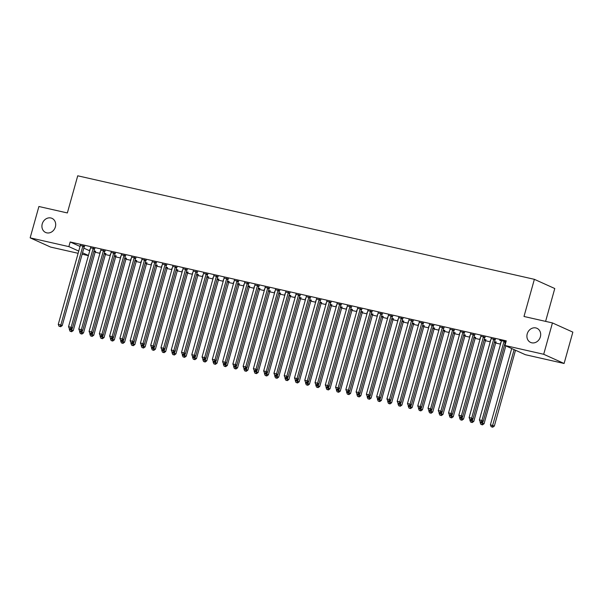 <?xml version="1.0" encoding="UTF-8"?>
<svg xmlns="http://www.w3.org/2000/svg" width="603" height="603" viewBox="0 0 603 603"><rect width="100%" height="100%" fill="white"/><g stroke="black" fill="none" stroke-linecap="round" stroke-linejoin="round"><path stroke-width="0.9" d="M55.378 226.901A7.741 6.708 114.3 0 1 45.617 232.472A7.741 6.708 114.3 0 1 42.233 223.924A7.741 6.708 114.3 0 1 51.986 218.354A7.741 6.708 114.3 0 1 55.378 226.901M540.363 336.858A7.741 6.708 114.3 0 1 530.61 342.429A7.741 6.708 114.3 0 1 527.218 333.874A7.741 6.708 114.3 0 1 536.979 328.311A7.741 6.708 114.3 0 1 540.363 336.858M95.123 252.22L99.955 253.32M105.389 254.549L110.228 255.642M115.663 256.878L120.494 257.971M125.937 259.207L130.768 260.3M136.203 261.536L141.042 262.629M146.476 263.865L151.308 264.958M156.742 266.194L161.581 267.287M167.016 268.523L171.847 269.616M177.29 270.853L182.121 271.945M187.556 273.174L192.395 274.275M197.829 275.503L202.661 276.604M208.103 277.832L212.934 278.933M218.369 280.161L223.208 281.262M228.643 282.49L233.474 283.591M238.909 284.82L243.748 285.92M249.182 287.149L254.021 288.242M259.456 289.478L264.287 290.571M269.722 291.807L274.561 292.9M279.996 294.136L284.827 295.229M290.269 296.465L295.101 297.558M300.535 298.794L305.374 299.887M310.809 301.123L315.64 302.216M321.082 303.452L325.914 304.545M331.349 305.774L336.188 306.874M341.622 308.103L346.454 309.203M351.888 310.432L356.727 311.532M362.162 312.761L366.993 313.861M372.435 315.09L377.267 316.191M382.701 317.419L387.541 318.52M392.975 319.748L397.807 320.841M403.249 322.077L408.08 323.17M413.515 324.406L418.354 325.499M423.788 326.736L428.62 327.828M434.062 329.065L438.894 330.158M444.328 331.394L449.167 332.487M454.602 333.723L459.433 334.816M464.868 336.052L469.707 337.145M475.141 338.373L479.973 339.474M485.415 340.703L490.247 341.803M495.681 343.032L500.52 344.132M88.385 255.634L82.144 254.217M78.119 253.305L50.554 247.057L30.15 237.853L68.87 246.627L78.737 251.082M545.602 321.376L554.775 288.528L534.371 279.325L77.727 175.797L67.355 212.949L38.901 206.505L30.15 237.853M534.371 279.325L523.992 316.477L552.446 322.929L572.85 332.132L564.099 363.481L525.379 354.707L504.975 345.496L543.695 354.278L564.099 363.481M105.759 253.735L104.296 253.094M100.249 252.258L99.879 252.092L100.271 252.182M94.731 248.76L90.533 247.81M126.306 258.393L124.844 257.752M120.788 256.916L120.427 256.75L120.811 256.84M115.271 253.418L111.073 252.469M146.846 263.051L145.383 262.411M141.336 261.574L140.966 261.408L141.358 261.498M135.818 258.076L131.612 257.119M167.385 267.709L165.923 267.069M161.875 266.232L161.506 266.066L161.898 266.157M156.358 262.735L152.16 261.777M187.925 272.368L186.463 271.727M182.415 270.89L182.053 270.724L182.438 270.807M176.898 267.385L172.699 266.436M208.472 277.018L207.01 276.378M202.962 275.548L202.593 275.383L202.977 275.465M197.437 272.043L193.239 271.094M229.012 281.676L227.55 281.036M223.502 280.199L223.133 280.033L223.525 280.124M217.984 276.702L213.779 275.752M249.552 286.335L248.089 285.694M244.042 284.857L243.672 284.691L244.064 284.782M238.524 281.36L234.326 280.41M270.099 290.993L268.637 290.352M264.581 289.515L264.22 289.35L264.604 289.44M259.064 286.018L254.865 285.068M290.638 295.651L289.176 295.01M285.129 294.174L284.759 294.008L285.144 294.098M279.611 290.676L275.405 289.719M311.178 300.309L309.716 299.668M305.668 298.832L305.299 298.666L305.691 298.756M300.151 295.334L295.952 294.377M331.718 304.967L330.256 304.327M326.208 303.49L325.839 303.324L326.231 303.407M320.69 299.985L316.492 299.035M352.265 309.618L350.803 308.977M346.748 308.148L346.386 307.982L346.77 308.065M341.23 304.643L337.032 303.693M372.805 314.276L371.342 313.635M367.295 312.799L366.925 312.633L367.317 312.723M361.777 309.301L357.571 308.352M393.344 318.934L391.882 318.294M387.835 317.457L387.465 317.291L387.857 317.382M382.317 313.959L378.119 313.01M413.884 323.592L412.422 322.952M408.374 322.115L408.005 321.949L408.397 322.04M402.857 318.618L398.658 317.66M434.431 328.251L432.969 327.61M428.914 326.773L428.552 326.607L428.937 326.698M423.396 323.276L419.198 322.319M454.971 332.909L453.509 332.268M449.461 331.431L449.092 331.266L449.484 331.356M443.944 327.934L439.738 326.977M475.511 337.567L474.048 336.926M470.001 336.09L469.631 335.924L470.023 336.007M464.483 332.585L460.285 331.635M496.05 342.218L494.588 341.577M490.541 340.748L490.179 340.582L490.563 340.665M485.023 337.243L480.825 336.293M506.023 341.735L499.691 340.258L501.364 340.951M505.955 341.991L505.563 341.901M504.975 345.496L506.271 340.853L70.167 241.984L80.033 246.439M83.84 248.15L89.734 250.81M495.297 339.572L491.098 338.622M500.814 343.069L500.445 342.903L500.837 342.994M505.382 344.027L504.862 343.906M474.757 334.914L470.551 333.964M485.784 339.888L484.322 339.248M480.274 338.419L479.905 338.253L480.29 338.336M454.21 330.256L450.011 329.306M465.245 335.238L463.782 334.597M459.727 333.761L459.365 333.595L459.75 333.678M433.67 325.605L429.472 324.648M444.697 330.58L443.235 329.939M439.188 329.102L438.818 328.937L439.21 329.027M413.13 320.947L408.924 319.989M424.158 325.921L422.695 325.281M418.648 324.444L418.278 324.278L418.67 324.369M392.583 316.289L388.385 315.339M403.618 321.263L402.156 320.623M398.108 319.786L397.739 319.62L398.123 319.711M372.043 311.63L367.845 310.681M383.078 316.605L381.616 315.964M377.561 315.128L377.199 314.962L377.584 315.052M351.504 306.972L347.305 306.023M362.531 311.947L361.069 311.306M357.021 310.47L356.652 310.304L357.044 310.394M330.964 302.314L326.758 301.364M341.991 307.296L340.529 306.648M336.482 305.819L336.112 305.653L336.504 305.736M310.417 297.656L306.218 296.706M321.452 302.638L319.989 301.997M315.934 301.161L315.573 300.995L315.957 301.078M289.877 293.005L285.679 292.048M300.905 297.98L299.442 297.339M295.395 296.503L295.033 296.337L295.417 296.427M269.337 288.347L265.139 287.39M280.365 293.322L278.903 292.681M274.855 291.844L274.486 291.679L274.878 291.769M248.798 283.689L244.592 282.739M259.825 288.664L258.363 288.023M254.315 287.186L253.946 287.02L254.338 287.111M228.251 279.031L224.052 278.081M239.285 284.005L237.823 283.365M233.768 282.528L233.406 282.362L233.791 282.453M207.711 274.373L203.513 273.423M218.738 279.347L217.276 278.707M213.228 277.87L212.859 277.704L213.251 277.795M187.171 269.714L182.973 268.765M198.199 274.697L196.736 274.048M192.689 273.219L192.319 273.053L192.711 273.136M166.632 265.056L162.426 264.106M177.659 270.038L176.197 269.398M172.149 268.561L171.78 268.395L172.164 268.478M146.084 260.406L141.886 259.448M157.119 265.38L155.657 264.74M151.602 263.903L151.24 263.737L151.624 263.828M125.545 255.747L121.346 254.79M136.572 260.722L135.11 260.081M131.062 259.245L130.693 259.079L131.085 259.169M105.005 251.089L100.799 250.139M116.032 256.064L114.57 255.423M110.522 254.587L110.153 254.421L110.545 254.511M84.458 246.431L80.259 245.481M95.493 251.406L94.03 250.765M89.983 249.928L89.613 249.763L89.998 249.853M82.543 252.793L88.437 255.453M552.446 322.929L543.695 354.278M70.167 241.984L68.87 246.627M504.191 341.283L504.078 341.434A1.214 1.048 -65.7 0 0 503.882 341.856L481.94 420.457L479.37 419.876L501.319 341.268A1.214 1.048 -65.7 0 0 501.364 340.823L501.349 340.635M505.751 341.637L505.457 342.059A1.214 1.048 -65.7 0 0 505.261 342.474L483.32 421.075L481.94 420.457L481.156 421.979L480.131 421.746L481.156 421.979M481.714 422.228L483.32 421.075M479.37 419.876L480.131 421.746M511.706 348.534L490.397 424.851L494.347 426.05L515.512 350.253M492.191 426.954L491.166 426.72L492.741 427.203L492.191 426.954L514.133 349.634M491.166 426.72L490.397 424.851M494.347 426.05L492.741 427.203M493.917 338.954L493.812 339.105A1.214 1.048 -65.7 0 0 493.616 339.527L471.667 418.128L469.096 417.547L491.046 338.939A1.214 1.048 -65.7 0 0 491.091 338.494L491.076 338.306M495.478 339.308L495.184 339.73A1.214 1.048 -65.7 0 0 494.995 340.145L473.046 418.746L471.667 418.128L470.89 419.65L469.865 419.417L470.89 419.65M471.44 419.899L473.046 418.746M469.096 417.547L469.865 419.417M483.644 336.625L483.538 336.783A1.214 1.048 -65.7 0 0 483.342 337.198L461.393 415.799L458.83 415.218L480.772 336.617A1.214 1.048 -65.7 0 0 480.825 336.165L480.81 335.977M485.211 336.979L484.918 337.401A1.214 1.048 -65.7 0 0 484.722 337.816L462.772 416.417L461.393 415.799L460.617 417.321L459.592 417.088L460.617 417.321M461.167 417.57L462.772 416.417M458.83 415.218L459.592 417.088M480.32 421.829L480.131 422.522L484.073 423.728L505.811 345.881M481.918 424.625L480.893 424.391L482.468 424.874L481.918 424.625L483.252 421.128M480.893 424.391L480.131 422.522M484.073 423.728L482.468 424.874M470.054 419.5L469.858 420.193L473.807 421.399L495.749 342.79A1.214 1.048 114.3 0 1 495.945 342.376L496.239 341.954M471.652 422.296L470.619 422.062L472.202 422.545L471.652 422.296L472.978 418.799M470.619 422.062L469.858 420.193M473.807 421.399L472.202 422.545M473.378 334.296L473.265 334.454A1.214 1.048 -65.7 0 0 473.069 334.869L451.127 413.47L448.557 412.889L470.506 334.288A1.214 1.048 -65.7 0 0 470.551 333.836L470.536 333.647M474.938 334.65L474.644 335.072A1.214 1.048 -65.7 0 0 474.448 335.487L452.506 414.088L451.127 413.47L450.351 414.992L449.318 414.758L450.351 414.992M450.901 415.241L452.506 414.088M448.557 412.889L449.318 414.758M463.104 331.967L462.998 332.125A1.214 1.048 -65.7 0 0 462.803 332.539L440.853 411.14L438.291 410.56L460.232 331.959A1.214 1.048 -65.7 0 0 460.277 331.507L460.27 331.326M464.664 332.321L464.378 332.743A1.214 1.048 -65.7 0 0 464.182 333.158L442.233 411.766L440.853 411.14L440.077 412.663L439.052 412.429L440.077 412.663M440.627 412.912L442.233 411.766M438.291 410.56L439.052 412.429M459.78 417.17L459.584 417.864L463.534 419.07L485.483 340.469A1.214 1.048 114.3 0 1 485.679 340.047L485.965 339.625M461.378 419.967L460.353 419.733L461.928 420.216L461.378 419.967L462.705 416.469M460.353 419.733L459.584 417.864M463.534 419.07L461.928 420.216M449.506 414.841L449.318 415.535L453.26 416.741L475.209 338.14A1.214 1.048 114.3 0 1 475.405 337.718L475.699 337.296M451.104 417.638L450.079 417.404L451.655 417.887L451.104 417.638L452.438 414.14M450.079 417.404L449.318 415.535M453.26 416.741L451.655 417.887M452.83 329.637L452.725 329.796A1.214 1.048 -65.7 0 0 452.529 330.21L430.587 408.811L428.017 408.231L449.959 329.63A1.214 1.048 -65.7 0 0 450.011 329.178L449.996 328.997M454.398 329.992L454.104 330.414A1.214 1.048 -65.7 0 0 453.908 330.836L431.959 409.437L430.587 408.811L429.803 410.334L428.778 410.1L429.803 410.334M430.354 410.583L431.959 409.437M428.017 408.231L428.778 410.1M439.24 412.512L439.044 413.206L442.994 414.412L464.936 335.811A1.214 1.048 114.3 0 1 465.132 335.389L465.426 334.966M440.838 415.309L439.806 415.075L441.388 415.557L440.838 415.309L442.165 411.811M439.806 415.075L439.044 413.206M442.994 414.412L441.388 415.557M442.564 327.308L442.451 327.467A1.214 1.048 -65.7 0 0 442.255 327.881L420.314 406.482L417.743 405.902L439.693 327.301A1.214 1.048 -65.7 0 0 439.738 326.849L439.723 326.668M444.125 327.663L443.831 328.085A1.214 1.048 -65.7 0 0 443.635 328.507L421.693 407.108L420.314 406.482L419.537 408.005L418.505 407.771L419.537 408.005M420.087 408.254L421.693 407.108M417.743 405.902L418.505 407.771M428.967 410.183L428.778 410.877L432.72 412.083L454.67 333.482A1.214 1.048 114.3 0 1 454.866 333.06L455.152 332.637M430.565 412.98L429.54 412.746L431.115 413.228L430.565 412.98L431.891 409.482M429.54 412.746L428.778 410.877M432.72 412.083L431.115 413.228M432.291 324.979L432.185 325.138A1.214 1.048 -65.7 0 0 431.989 325.552L410.04 404.153L407.477 403.573L429.419 324.972A1.214 1.048 -65.7 0 0 429.464 324.52L429.457 324.339M433.859 325.334L433.565 325.756A1.214 1.048 -65.7 0 0 433.369 326.178L411.419 404.779L410.04 404.153L409.264 405.676L408.239 405.442L409.264 405.676M409.814 405.925L411.419 404.779M407.477 403.573L408.239 405.442M418.701 407.854L418.505 408.548L422.447 409.754L444.396 331.153A1.214 1.048 114.3 0 1 444.592 330.738L444.886 330.308M420.291 410.651L419.266 410.417L420.849 410.899L420.291 410.651L421.625 407.153M419.266 410.417L418.505 408.548M422.447 409.754L420.849 410.899M422.017 322.65L421.912 322.809A1.214 1.048 -65.7 0 0 421.716 323.223L399.774 401.824L397.204 401.244L419.153 322.643A1.214 1.048 -65.7 0 0 419.198 322.19L419.183 322.01M423.585 323.004L423.291 323.427A1.214 1.048 -65.7 0 0 423.095 323.849L401.153 402.45L399.774 401.824L398.99 403.347L397.965 403.113L398.99 403.347M399.548 403.595L401.153 402.45M397.204 401.244L397.965 403.113M408.427 405.533L408.231 406.218L412.181 407.424L434.122 328.823A1.214 1.048 114.3 0 1 434.318 328.409L434.612 327.979M410.025 408.321L408.992 408.088L410.575 408.57L410.025 408.321L411.352 404.824M408.992 408.088L408.231 406.218M412.181 407.424L410.575 408.57M411.751 320.321L411.638 320.479A1.214 1.048 -65.7 0 0 411.45 320.894L389.5 399.495L386.93 398.915L408.879 320.314A1.214 1.048 -65.7 0 0 408.924 319.861L408.909 319.68M413.311 320.675L413.017 321.105A1.214 1.048 -65.7 0 0 412.821 321.52L390.88 400.121L389.5 399.495L388.724 401.018L387.699 400.784L388.724 401.018M389.274 401.266L390.88 400.121M386.93 398.915L387.699 400.784M398.153 403.203L397.965 403.889L401.907 405.095L423.856 326.494A1.214 1.048 114.3 0 1 424.052 326.08L424.346 325.65M399.751 405.992L398.726 405.766L400.302 406.241L399.751 405.992L401.085 402.495M398.726 405.766L397.965 403.889M401.907 405.095L400.302 406.241M401.477 317.992L401.372 318.15A1.214 1.048 -65.7 0 0 401.176 318.565L379.227 397.166L376.664 396.586L398.606 317.985A1.214 1.048 -65.7 0 0 398.651 317.532L398.643 317.351M403.045 318.346L402.751 318.776A1.214 1.048 -65.7 0 0 402.555 319.191L380.606 397.792L379.227 397.166L378.45 398.689L377.425 398.455L378.45 398.689M379.001 398.937L380.606 397.792M376.664 396.586L377.425 398.455M387.887 400.874L387.691 401.56L391.641 402.766L413.583 324.165A1.214 1.048 114.3 0 1 413.779 323.751L414.073 323.329M389.478 403.663L388.453 403.437L390.035 403.912L389.478 403.663L390.812 400.166M388.453 403.437L387.691 401.56M391.641 402.766L390.035 403.912M391.211 315.663L391.098 315.821A1.214 1.048 -65.7 0 0 390.902 316.236L368.961 394.844L366.39 394.256L388.34 315.655A1.214 1.048 -65.7 0 0 388.385 315.203L388.37 315.022M392.772 316.017L392.478 316.447A1.214 1.048 -65.7 0 0 392.282 316.861L370.34 395.462L368.961 394.844L368.184 396.359L367.152 396.126L368.184 396.359M368.735 396.608L370.34 395.462M366.39 394.256L367.152 396.126M377.614 398.545L377.418 399.231L381.367 400.437L403.317 321.836A1.214 1.048 114.3 0 1 403.505 321.422L403.799 321M379.212 401.342L378.187 401.108L379.762 401.59L379.212 401.342L380.538 397.837M378.187 401.108L377.418 399.231M381.367 400.437L379.762 401.59M380.938 313.334L380.832 313.492A1.214 1.048 -65.7 0 0 380.636 313.914L358.687 392.515L356.117 391.927L378.066 313.326A1.214 1.048 -65.7 0 0 378.111 312.882L378.096 312.693M382.498 313.688L382.212 314.118A1.214 1.048 -65.7 0 0 382.016 314.532L360.066 393.133L358.687 392.515L357.911 394.03L356.886 393.804L357.911 394.03M358.461 394.279L360.066 393.133M356.117 391.927L356.886 393.804M367.34 396.216L367.152 396.91L371.094 398.108L393.043 319.507A1.214 1.048 114.3 0 1 393.239 319.093L393.533 318.67M368.938 399.013L367.913 398.779L369.488 399.261L368.938 399.013L370.272 395.515M367.913 398.779L367.152 396.91M371.094 398.108L369.488 399.261M370.664 311.012L370.559 311.163A1.214 1.048 -65.7 0 0 370.363 311.585L348.413 390.186L345.851 389.598L367.792 310.997A1.214 1.048 -65.7 0 0 367.845 310.553L367.83 310.364M372.232 311.367L371.938 311.789A1.214 1.048 -65.7 0 0 371.742 312.203L349.793 390.804L348.413 390.186L347.637 391.709L346.612 391.475L347.637 391.709M348.187 391.958L349.793 390.804M345.851 389.598L346.612 391.475M357.074 393.887L356.878 394.581L360.828 395.779L382.769 317.178A1.214 1.048 114.3 0 1 382.965 316.763L383.259 316.341M358.672 396.684L357.639 396.45L359.222 396.932L358.672 396.684L359.999 393.186M357.639 396.45L356.878 394.581M360.828 395.779L359.222 396.932M360.398 308.683L360.285 308.834A1.214 1.048 -65.7 0 0 360.089 309.256L338.147 387.857L335.577 387.277L357.526 308.668A1.214 1.048 -65.7 0 0 357.571 308.223L357.556 308.035M361.958 309.038L361.664 309.46A1.214 1.048 -65.7 0 0 361.468 309.874L339.527 388.475L338.147 387.857L337.371 389.38L336.338 389.146L337.371 389.38M337.921 389.628L339.527 388.475M335.577 387.277L336.338 389.146M346.8 391.558L346.604 392.252L350.554 393.45L372.503 314.849A1.214 1.048 114.3 0 1 372.699 314.434L372.986 314.012M348.398 394.354L347.373 394.121L348.949 394.603L348.398 394.354L349.725 390.857M347.373 394.121L346.604 392.252M350.554 393.45L348.949 394.603M350.124 306.354L350.019 306.505A1.214 1.048 -65.7 0 0 349.823 306.927L327.874 385.528L325.311 384.948L347.253 306.339A1.214 1.048 -65.7 0 0 347.298 305.894L347.29 305.706M351.685 306.708L351.398 307.131A1.214 1.048 -65.7 0 0 351.202 307.545L329.253 386.146L327.874 385.528L327.097 387.051L326.072 386.817L327.097 387.051M327.648 387.299L329.253 386.146M325.311 384.948L326.072 386.817M336.527 389.229L336.338 389.922L340.28 391.128L362.23 312.52A1.214 1.048 114.3 0 1 362.426 312.105L362.72 311.683M338.125 392.025L337.1 391.792L338.675 392.274L338.125 392.025L339.459 388.528M337.1 391.792L336.338 389.922M340.28 391.128L338.675 392.274M339.851 304.025L339.745 304.183A1.214 1.048 -65.7 0 0 339.549 304.598L317.608 383.199L315.037 382.619L336.979 304.018A1.214 1.048 -65.7 0 0 337.032 303.565L337.017 303.377M341.419 304.379L341.125 304.801A1.214 1.048 -65.7 0 0 340.929 305.216L318.979 383.817L317.608 383.199L316.824 384.722L315.799 384.488L316.824 384.722M317.374 384.97L318.979 383.817M315.037 382.619L315.799 384.488M326.261 386.9L326.065 387.593L330.014 388.799L351.956 310.191A1.214 1.048 114.3 0 1 352.152 309.776L352.446 309.354M327.859 389.696L326.826 389.463L328.409 389.945L327.859 389.696L329.185 386.199M326.826 389.463L326.065 387.593M330.014 388.799L328.409 389.945M329.585 301.696L329.472 301.854A1.214 1.048 -65.7 0 0 329.283 302.269L307.334 380.87L304.764 380.289L326.713 301.688A1.214 1.048 -65.7 0 0 326.758 301.236L326.743 301.048M331.145 302.05L330.851 302.472A1.214 1.048 -65.7 0 0 330.655 302.887L308.713 381.495L307.334 380.87L306.558 382.392L305.525 382.159L306.558 382.392M307.108 382.641L308.713 381.495M304.764 380.289L305.525 382.159M315.987 384.571L315.799 385.264L319.741 386.47L341.69 307.869A1.214 1.048 114.3 0 1 341.886 307.447L342.18 307.025M317.585 387.367L316.56 387.134L318.135 387.616L317.585 387.367L318.912 383.87M316.56 387.134L315.799 385.264M319.741 386.47L318.135 387.616M319.311 299.367L319.206 299.525A1.214 1.048 -65.7 0 0 319.01 299.94L297.06 378.541L294.498 377.96L316.439 299.359A1.214 1.048 -65.7 0 0 316.485 298.907L316.477 298.726M320.879 299.721L320.585 300.143A1.214 1.048 -65.7 0 0 320.389 300.558L298.44 379.166L297.06 378.541L296.284 380.063L295.259 379.83L296.284 380.063M296.834 380.312L298.44 379.166M294.498 377.96L295.259 379.83M305.721 382.242L305.525 382.935L309.475 384.141L331.416 305.54A1.214 1.048 114.3 0 1 331.612 305.118L331.906 304.696M307.311 385.038L306.286 384.804L307.869 385.287L307.311 385.038L308.646 381.541M306.286 384.804L305.525 382.935M309.475 384.141L307.869 385.287M309.045 297.038L308.932 297.196A1.214 1.048 -65.7 0 0 308.736 297.611L286.794 376.212L284.224 375.631L306.173 297.03A1.214 1.048 -65.7 0 0 306.218 296.578L306.203 296.397M310.605 297.392L310.311 297.814A1.214 1.048 -65.7 0 0 310.115 298.236L288.174 376.837L286.794 376.212L286.01 377.734L284.985 377.501L286.01 377.734M286.568 377.983L288.174 376.837M284.224 375.631L284.985 377.501M295.447 379.913L295.251 380.606L299.201 381.812L321.143 303.211A1.214 1.048 114.3 0 1 321.339 302.789L321.633 302.367M297.045 382.709L296.013 382.475L297.596 382.958L297.045 382.709L298.372 379.212M296.013 382.475L295.251 380.606M299.201 381.812L297.596 382.958M298.771 294.709L298.666 294.867A1.214 1.048 -65.7 0 0 298.47 295.282L276.521 373.883L273.95 373.302L295.9 294.701A1.214 1.048 -65.7 0 0 295.945 294.249L295.93 294.068M300.332 295.063L300.038 295.485A1.214 1.048 -65.7 0 0 299.849 295.907L277.9 374.508L276.521 373.883L275.744 375.405L274.719 375.172L275.744 375.405M276.295 375.654L277.9 374.508M273.95 373.302L274.719 375.172M285.174 377.584L284.985 378.277L288.927 379.483L310.877 300.882A1.214 1.048 114.3 0 1 311.073 300.46L311.367 300.038M286.772 380.38L285.747 380.146L287.322 380.629L286.772 380.38L288.106 376.883M285.747 380.146L284.985 378.277M288.927 379.483L287.322 380.629M288.498 292.38L288.392 292.538A1.214 1.048 -65.7 0 0 288.196 292.952L266.247 371.554L263.684 370.973L285.626 292.372A1.214 1.048 -65.7 0 0 285.679 291.92L285.664 291.739M290.066 292.734L289.772 293.156A1.214 1.048 -65.7 0 0 289.576 293.578L267.626 372.179L266.247 371.554L265.471 373.076L264.446 372.842L265.471 373.076M266.021 373.325L267.626 372.179M263.684 370.973L264.446 372.842M274.908 375.254L274.712 375.948L278.661 377.154L300.603 298.553A1.214 1.048 114.3 0 1 300.799 298.138L301.093 297.709M276.498 378.051L275.473 377.817L277.056 378.3L276.498 378.051L277.832 374.553M275.473 377.817L274.712 375.948M278.661 377.154L277.056 378.3M278.232 290.051L278.119 290.209A1.214 1.048 -65.7 0 0 277.923 290.623L255.981 369.224L253.411 368.644L275.36 290.043A1.214 1.048 -65.7 0 0 275.405 289.591L275.39 289.41M279.792 290.405L279.498 290.827A1.214 1.048 -65.7 0 0 279.302 291.249L257.36 369.85L255.981 369.224L255.205 370.747L254.172 370.513L255.205 370.747M255.755 370.996L257.36 369.85M253.411 368.644L254.172 370.513M264.634 372.933L264.438 373.619L268.388 374.825L290.337 296.224A1.214 1.048 114.3 0 1 290.525 295.809L290.819 295.38M266.232 375.722L265.207 375.488L266.782 375.971L266.232 375.722L267.559 372.224M265.207 375.488L264.438 373.619M268.388 374.825L266.782 375.971M267.958 287.721L267.853 287.88A1.214 1.048 -65.7 0 0 267.657 288.294L245.707 366.895L243.137 366.315L265.086 287.714A1.214 1.048 -65.7 0 0 265.132 287.262L265.124 287.081M269.518 288.076L269.232 288.505A1.214 1.048 -65.7 0 0 269.036 288.92L247.087 367.521L245.707 366.895L244.931 368.418L243.906 368.184L244.931 368.418M245.481 368.667L247.087 367.521M243.137 366.315L243.906 368.184M254.36 370.604L254.172 371.29L258.114 372.496L280.063 293.895A1.214 1.048 114.3 0 1 280.259 293.48L280.553 293.05M255.958 373.393L254.933 373.167L256.509 373.641L255.958 373.393L257.293 369.895M254.933 373.167L254.172 371.29M258.114 372.496L256.509 373.641M257.685 285.392L257.579 285.551A1.214 1.048 -65.7 0 0 257.383 285.965L235.434 364.566L232.871 363.986L254.813 285.385A1.214 1.048 -65.7 0 0 254.865 284.933L254.85 284.752M259.252 285.747L258.958 286.176A1.214 1.048 -65.7 0 0 258.762 286.591L236.813 365.192L235.434 364.566L234.657 366.089L233.632 365.855L234.657 366.089M235.208 366.338L236.813 365.192M232.871 363.986L233.632 365.855M244.094 368.275L243.898 368.961L247.848 370.167L269.79 291.566A1.214 1.048 114.3 0 1 269.986 291.151L270.28 290.729M245.692 371.064L244.66 370.837L246.243 371.312L245.692 371.064L247.019 367.566M244.66 370.837L243.898 368.961M247.848 370.167L246.243 371.312M247.418 283.063L247.305 283.222A1.214 1.048 -65.7 0 0 247.109 283.636L225.168 362.245L222.597 361.657L244.547 283.056A1.214 1.048 -65.7 0 0 244.592 282.603L244.577 282.423M248.979 283.418L248.685 283.847A1.214 1.048 -65.7 0 0 248.489 284.262L226.547 362.863L225.168 362.245L224.391 363.76L223.359 363.526L224.391 363.76M224.942 364.008L226.547 362.863M222.597 361.657L223.359 363.526M233.821 365.946L233.625 366.632L237.574 367.838L259.524 289.236A1.214 1.048 114.3 0 1 259.72 288.822L260.006 288.4M235.419 368.742L234.394 368.508L235.969 368.991L235.419 368.742L236.745 365.237M234.394 368.508L233.625 366.632M237.574 367.838L235.969 368.991M237.145 280.734L237.039 280.892A1.214 1.048 -65.7 0 0 236.843 281.315L214.894 359.916L212.331 359.328L234.273 280.727A1.214 1.048 -65.7 0 0 234.318 280.282L234.311 280.094M238.705 281.096L238.419 281.518A1.214 1.048 -65.7 0 0 238.223 281.933L216.273 360.534L214.894 359.916L214.118 361.431L213.093 361.205L214.118 361.431M214.668 361.679L216.273 360.534M212.331 359.328L213.093 361.205M223.547 363.617L223.359 364.31L227.301 365.508L249.25 286.907A1.214 1.048 114.3 0 1 249.446 286.493L249.74 286.071M225.145 366.413L224.12 366.179L225.695 366.662L225.145 366.413L226.479 362.916M224.12 366.179L223.359 364.31M227.301 365.508L225.695 366.662M226.871 278.413L226.766 278.563A1.214 1.048 -65.7 0 0 226.57 278.985L204.628 357.587L202.058 356.999L224.007 278.398A1.214 1.048 -65.7 0 0 224.052 277.953L224.037 277.764M228.439 278.767L228.145 279.189A1.214 1.048 -65.7 0 0 227.949 279.604L206.007 358.205L204.628 357.587L203.844 359.109L202.819 358.875L203.844 359.109M204.402 359.358L206.007 358.205M202.058 356.999L202.819 358.875M213.281 361.287L213.085 361.981L217.035 363.179L238.976 284.578A1.214 1.048 114.3 0 1 239.172 284.164L239.466 283.742M214.879 364.084L213.846 363.85L215.429 364.333L214.879 364.084L216.206 360.586M213.846 363.85L213.085 361.981M217.035 363.179L215.429 364.333M216.605 276.084L216.492 276.234A1.214 1.048 -65.7 0 0 216.304 276.656L194.354 355.257L191.784 354.677L213.733 276.068A1.214 1.048 -65.7 0 0 213.779 275.624L213.764 275.435M218.165 276.438L217.871 276.86A1.214 1.048 -65.7 0 0 217.675 277.274L195.734 355.876L194.354 355.257L193.578 356.78L192.545 356.546L193.578 356.78M194.128 357.029L195.734 355.876M191.784 354.677L192.545 356.546M203.007 358.958L202.819 359.652L206.761 360.85L228.71 282.249A1.214 1.048 114.3 0 1 228.906 281.835L229.2 281.413M204.605 361.755L203.58 361.521L205.156 362.004L204.605 361.755L205.932 358.257M203.58 361.521L202.819 359.652M206.761 360.85L205.156 362.004M206.332 273.754L206.226 273.905A1.214 1.048 -65.7 0 0 206.03 274.327L184.081 352.928L181.518 352.348L203.46 273.739A1.214 1.048 -65.7 0 0 203.505 273.295L203.497 273.106M207.899 274.109L207.605 274.531A1.214 1.048 -65.7 0 0 207.409 274.945L185.46 353.546L184.081 352.928L183.304 354.451L182.279 354.217L183.304 354.451M183.855 354.7L185.46 353.546M181.518 352.348L182.279 354.217M192.741 356.629L192.545 357.323L196.495 358.529L218.437 279.92A1.214 1.048 114.3 0 1 218.633 279.506L218.927 279.083M194.332 359.426L193.307 359.192L194.89 359.674L194.332 359.426L195.666 355.928M193.307 359.192L192.545 357.323M196.495 358.529L194.89 359.674M196.065 271.425L195.952 271.584A1.214 1.048 -65.7 0 0 195.756 271.998L173.815 350.599L171.244 350.019L193.194 271.418A1.214 1.048 -65.7 0 0 193.239 270.966L193.224 270.777M197.626 271.78L197.332 272.202A1.214 1.048 -65.7 0 0 197.136 272.616L175.194 351.217L173.815 350.599L173.031 352.122L172.006 351.888L173.031 352.122M173.589 352.371L175.194 351.217M171.244 350.019L172.006 351.888M182.468 354.3L182.272 354.994L186.221 356.2L208.163 277.591A1.214 1.048 114.3 0 1 208.359 277.176L208.653 276.754M184.066 357.097L183.033 356.863L184.616 357.345L184.066 357.097L185.392 353.599M183.033 356.863L182.272 354.994M186.221 356.2L184.616 357.345M185.792 269.096L185.686 269.255A1.214 1.048 -65.7 0 0 185.49 269.669L163.541 348.27L160.971 347.69L182.92 269.089A1.214 1.048 -65.7 0 0 182.965 268.637L182.95 268.448M187.352 269.451L187.058 269.873A1.214 1.048 -65.7 0 0 186.87 270.287L164.921 348.896L163.541 348.27L162.765 349.793L161.74 349.559L162.765 349.793M163.315 350.041L164.921 348.896M160.971 347.69L161.74 349.559M172.194 351.971L172.006 352.665L175.948 353.871L197.897 275.269A1.214 1.048 114.3 0 1 198.093 274.847L198.387 274.425M173.792 354.768L172.767 354.534L174.342 355.016L173.792 354.768L175.126 351.27M172.767 354.534L172.006 352.665M175.948 353.871L174.342 355.016M175.518 266.767L175.413 266.925A1.214 1.048 -65.7 0 0 175.217 267.34L153.268 345.941L150.705 345.361L172.646 266.76A1.214 1.048 -65.7 0 0 172.699 266.307L172.684 266.127M177.086 267.121L176.792 267.544A1.214 1.048 -65.7 0 0 176.596 267.958L154.647 346.567L153.268 345.941L152.491 347.464L151.466 347.23L152.491 347.464M153.041 347.712L154.647 346.567M150.705 345.361L151.466 347.23M161.928 349.642L161.732 350.335L165.682 351.541L187.623 272.94A1.214 1.048 114.3 0 1 187.819 272.518L188.113 272.096M163.519 352.438L162.493 352.205L164.076 352.687L163.519 352.438L164.853 348.941M162.493 352.205L161.732 350.335M165.682 351.541L164.076 352.687M165.252 264.438L165.139 264.596A1.214 1.048 -65.7 0 0 164.943 265.011L143.001 343.612L140.431 343.032L162.38 264.431A1.214 1.048 -65.7 0 0 162.426 263.978L162.411 263.797M166.812 264.792L166.518 265.214A1.214 1.048 -65.7 0 0 166.322 265.637L144.381 344.238L143.001 343.612L142.225 345.135L141.192 344.901L142.225 345.135M142.775 345.383L144.381 344.238M140.431 343.032L141.192 344.901M151.654 347.313L151.459 348.006L155.408 349.212L177.357 270.611A1.214 1.048 114.3 0 1 177.546 270.189L177.84 269.767M153.252 350.109L152.227 349.876L153.803 350.358L153.252 350.109L154.579 346.612M152.227 349.876L151.459 348.006M155.408 349.212L153.803 350.358M154.979 262.109L154.873 262.267A1.214 1.048 -65.7 0 0 154.677 262.682L132.728 341.283L130.158 340.703L152.107 262.101A1.214 1.048 -65.7 0 0 152.152 261.649L152.144 261.468M156.539 262.463L156.252 262.885A1.214 1.048 -65.7 0 0 156.056 263.307L134.107 341.909L132.728 341.283L131.951 342.805L130.926 342.572L131.951 342.805M132.502 343.054L134.107 341.909M130.158 340.703L130.926 342.572M141.381 344.984L141.192 345.677L145.135 346.883L167.084 268.282A1.214 1.048 114.3 0 1 167.28 267.86L167.574 267.438M142.979 347.78L141.954 347.547L143.529 348.029L142.979 347.78L144.313 344.283M141.954 347.547L141.192 345.677M145.135 346.883L143.529 348.029M144.705 259.78L144.599 259.938A1.214 1.048 -65.7 0 0 144.403 260.353L122.462 338.954L119.891 338.373L141.833 259.772A1.214 1.048 -65.7 0 0 141.886 259.32L141.871 259.139M146.273 260.134L145.979 260.556A1.214 1.048 -65.7 0 0 145.783 260.978L123.834 339.579L122.462 338.954L121.678 340.476L120.653 340.243L121.678 340.476M122.228 340.725L123.834 339.579M119.891 338.373L120.653 340.243M131.115 342.655L130.919 343.348L134.868 344.554L156.81 265.953A1.214 1.048 114.3 0 1 157.006 265.539L157.3 265.109M132.713 345.451L131.68 345.218L133.263 345.7L132.713 345.451L134.039 341.954M131.68 345.218L130.919 343.348M134.868 344.554L133.263 345.7M134.439 257.451L134.326 257.609A1.214 1.048 -65.7 0 0 134.13 258.024L112.188 336.625L109.618 336.044L131.567 257.443A1.214 1.048 -65.7 0 0 131.612 256.991L131.597 256.81M135.999 257.805L135.705 258.227A1.214 1.048 -65.7 0 0 135.509 258.649L113.568 337.25L112.188 336.625L111.412 338.147L110.379 337.914L111.412 338.147M111.962 338.396L113.568 337.25M109.618 336.044L110.379 337.914M120.841 340.333L120.653 341.019L124.595 342.225L146.544 263.624A1.214 1.048 114.3 0 1 146.74 263.209L147.026 262.78M122.439 343.122L121.414 342.888L122.989 343.371L122.439 343.122L123.766 339.625M121.414 342.888L120.653 341.019M124.595 342.225L122.989 343.371M124.165 255.122L124.06 255.28A1.214 1.048 -65.7 0 0 123.864 255.695L101.915 334.296L99.352 333.715L121.293 255.114A1.214 1.048 -65.7 0 0 121.339 254.662L121.331 254.481M125.733 255.476L125.439 255.906A1.214 1.048 -65.7 0 0 125.243 256.32L103.294 334.921L101.915 334.296L101.138 335.818L100.113 335.585L101.138 335.818M101.688 336.067L103.294 334.921M99.352 333.715L100.113 335.585M110.568 338.004L110.379 338.69L114.321 339.896L136.27 261.295A1.214 1.048 114.3 0 1 136.466 260.88L136.76 260.451M112.166 340.793L111.14 340.567L112.716 341.042L112.166 340.793L113.5 337.296M111.14 340.567L110.379 338.69M114.321 339.896L112.716 341.042M113.892 252.793L113.786 252.951A1.214 1.048 -65.7 0 0 113.59 253.366L91.648 331.967L89.078 331.386L111.027 252.785A1.214 1.048 -65.7 0 0 111.073 252.333L111.058 252.152M115.459 253.147L115.165 253.577A1.214 1.048 -65.7 0 0 114.969 253.991L93.028 332.592L91.648 331.967L90.865 333.489L89.839 333.255L90.865 333.489M91.422 333.738L93.028 332.592M89.078 331.386L89.839 333.255M100.302 335.675L100.106 336.361L104.055 337.567L125.997 258.966A1.214 1.048 114.3 0 1 126.193 258.551L126.487 258.129M101.899 338.464L100.867 338.238L102.45 338.713L101.899 338.464L103.226 334.966M100.867 338.238L100.106 336.361M104.055 337.567L102.45 338.713M103.626 250.464L103.512 250.622A1.214 1.048 -65.7 0 0 103.324 251.036L81.375 329.645L78.805 329.057L100.754 250.456A1.214 1.048 -65.7 0 0 100.799 250.004L100.784 249.823M105.186 250.818L104.892 251.247A1.214 1.048 -65.7 0 0 104.696 251.662L82.754 330.263L81.375 329.645L80.598 331.16L79.566 330.934L80.598 331.16M81.149 331.409L82.754 330.263M78.805 329.057L79.566 330.934M90.028 333.346L89.839 334.032L93.782 335.238L115.731 256.637A1.214 1.048 114.3 0 1 115.927 256.222L116.221 255.8M91.626 336.142L90.601 335.909L92.176 336.391L91.626 336.142L92.952 332.637M90.601 335.909L89.839 334.032M93.782 335.238L92.176 336.391M93.352 248.135L93.246 248.293A1.214 1.048 -65.7 0 0 93.05 248.715L71.101 327.316L68.538 326.728L90.48 248.127A1.214 1.048 -65.7 0 0 90.525 247.682L90.518 247.494M94.92 248.496L94.626 248.918A1.214 1.048 -65.7 0 0 94.43 249.333L72.481 327.934L71.101 327.316L70.325 328.831L69.3 328.605L70.325 328.831M70.875 329.08L72.481 327.934M68.538 326.728L69.3 328.605M79.762 331.017L79.566 331.71L83.516 332.909L105.457 254.308A1.214 1.048 114.3 0 1 105.653 253.893L105.947 253.471M81.352 333.813L80.327 333.58L81.91 334.062L81.352 333.813L82.686 330.316M80.327 333.58L79.566 331.71M83.516 332.909L81.91 334.062M83.086 245.813L82.973 245.964A1.214 1.048 -65.7 0 0 82.777 246.386L60.835 324.987L58.265 324.399L80.214 245.798A1.214 1.048 -65.7 0 0 80.259 245.353L80.244 245.165M84.646 246.167L84.352 246.589A1.214 1.048 -65.7 0 0 84.156 247.004L62.215 325.605L60.835 324.987L60.051 326.509L59.026 326.276L60.051 326.509M60.609 326.758L62.215 325.605M58.265 324.399L59.026 326.276M69.488 328.688L69.292 329.381L73.242 330.58L95.191 251.979A1.214 1.048 114.3 0 1 95.38 251.564L95.673 251.142M71.086 331.484L70.061 331.251L71.636 331.733L71.086 331.484L72.413 327.987M70.061 331.251L69.292 329.381M73.242 330.58L71.636 331.733M504.078 341.434L505.457 342.059M503.882 341.856L505.261 342.474M493.812 339.105L495.184 339.73M493.616 339.527L494.995 340.145M483.538 336.783L484.918 337.401M483.342 337.198L484.722 337.816M505.186 344.743L504.688 344.524M505.306 344.298L504.839 344.087M495.749 342.79L494.422 342.195M495.945 342.376L494.566 341.758M473.265 334.454L474.644 335.072M473.069 334.869L474.448 335.487M462.998 332.125L464.378 332.743M462.803 332.539L464.182 333.158M485.483 340.469L484.149 339.866M485.679 340.047L484.299 339.429M475.209 338.14L473.875 337.537M475.405 337.718L474.026 337.1M452.725 329.796L454.104 330.414M452.529 330.21L453.908 330.836M464.936 335.811L463.609 335.208M465.132 335.389L463.752 334.771M442.451 327.467L443.831 328.085M442.255 327.881L443.635 328.507M454.67 333.482L453.335 332.879M454.866 333.06L453.486 332.441M432.185 325.138L433.565 325.756M431.989 325.552L433.369 326.178M444.396 331.153L443.069 330.55M444.592 330.738L443.213 330.112M421.912 322.809L423.291 323.427M421.716 323.223L423.095 323.849M434.122 328.823L432.796 328.22M434.318 328.409L432.939 327.783M411.638 320.479L413.017 321.105M411.45 320.894L412.821 321.52M423.856 326.494L422.522 325.891M424.052 326.08L422.673 325.454M401.372 318.15L402.751 318.776M401.176 318.565L402.555 319.191M413.583 324.165L412.256 323.562M413.779 323.751L412.399 323.125M391.098 315.821L392.478 316.447M390.902 316.236L392.282 316.861M403.317 321.836L401.982 321.233M403.505 321.422L402.133 320.796M380.832 313.492L382.212 314.118M380.636 313.914L382.016 314.532M393.043 319.507L391.709 318.912M393.239 319.093L391.86 318.467M370.559 311.163L371.938 311.789M370.363 311.585L371.742 312.203M382.769 317.178L381.443 316.583M382.965 316.763L381.586 316.138M360.285 308.834L361.664 309.46M360.089 309.256L361.468 309.874M372.503 314.849L371.169 314.253M372.699 314.434L371.32 313.816M350.019 306.505L351.398 307.131M349.823 306.927L351.202 307.545M362.23 312.52L360.896 311.924M362.426 312.105L361.046 311.487M339.745 304.183L341.125 304.801M339.549 304.598L340.929 305.216M351.956 310.191L350.629 309.595M352.152 309.776L350.773 309.158M329.472 301.854L330.851 302.472M329.283 302.269L330.655 302.887M341.69 307.869L340.356 307.266M341.886 307.447L340.507 306.829M319.206 299.525L320.585 300.143M319.01 299.94L320.389 300.558M331.416 305.54L330.09 304.937M331.612 305.118L330.233 304.5M308.932 297.196L310.311 297.814M308.736 297.611L310.115 298.236M321.143 303.211L319.816 302.608M321.339 302.789L319.959 302.171M298.666 294.867L300.038 295.485M298.47 295.282L299.849 295.907M310.877 300.882L309.543 300.279M311.073 300.46L309.693 299.842M288.392 292.538L289.772 293.156M288.196 292.952L289.576 293.578M300.603 298.553L299.276 297.95M300.799 298.138L299.42 297.513M278.119 290.209L279.498 290.827M277.923 290.623L279.302 291.249M290.337 296.224L289.003 295.621M290.525 295.809L289.154 295.184M267.853 287.88L269.232 288.505M267.657 288.294L269.036 288.92M280.063 293.895L278.729 293.292M280.259 293.48L278.88 292.854M257.579 285.551L258.958 286.176M257.383 285.965L258.762 286.591M269.79 291.566L268.463 290.963M269.986 291.151L268.606 290.525M247.305 283.222L248.685 283.847M247.109 283.636L248.489 284.262M259.524 289.236L258.19 288.633M259.72 288.822L258.34 288.196M237.039 280.892L238.419 281.518M236.843 281.315L238.223 281.933M249.25 286.907L247.923 286.312M249.446 286.493L248.067 285.867M226.766 278.563L228.145 279.189M226.57 278.985L227.949 279.604M238.976 284.578L237.65 283.983M239.172 284.164L237.793 283.538M216.492 276.234L217.871 276.86M216.304 276.656L217.675 277.274M228.71 282.249L227.376 281.654M228.906 281.835L227.527 281.217M206.226 273.905L207.605 274.531M206.03 274.327L207.409 274.945M218.437 279.92L217.11 279.325M218.633 279.506L217.253 278.887M195.952 271.584L197.332 272.202M195.756 271.998L197.136 272.616M208.163 277.591L206.837 276.996M208.359 277.176L206.98 276.558M185.686 269.255L187.058 269.873M185.49 269.669L186.87 270.287M197.897 275.269L196.563 274.666M198.093 274.847L196.714 274.229M175.413 266.925L176.792 267.544M175.217 267.34L176.596 267.958M187.623 272.94L186.297 272.337M187.819 272.518L186.44 271.9M165.139 264.596L166.518 265.214M164.943 265.011L166.322 265.637M177.357 270.611L176.023 270.008M177.546 270.189L176.174 269.571M154.873 262.267L156.252 262.885M154.677 262.682L156.056 263.307M167.084 268.282L165.75 267.679M167.28 267.86L165.9 267.242M144.599 259.938L145.979 260.556M144.403 260.353L145.783 260.978M156.81 265.953L155.484 265.35M157.006 265.539L155.627 264.913M134.326 257.609L135.705 258.227M134.13 258.024L135.509 258.649M146.544 263.624L145.21 263.021M146.74 263.209L145.361 262.584M124.06 255.28L125.439 255.906M123.864 255.695L125.243 256.32M136.27 261.295L134.944 260.692M136.466 260.88L135.087 260.255M113.786 252.951L115.165 253.577M113.59 253.366L114.969 253.991M125.997 258.966L124.67 258.363M126.193 258.551L124.813 257.926M103.512 250.622L104.892 251.247M103.324 251.036L104.696 251.662M115.731 256.637L114.397 256.041M115.927 256.222L114.547 255.597M93.246 248.293L94.626 248.918M93.05 248.715L94.43 249.333M105.457 254.308L104.131 253.712M105.653 253.893L104.274 253.268M82.973 245.964L84.352 246.589M82.777 246.386L84.156 247.004M95.191 251.979L93.857 251.383M95.38 251.564L94 250.938"/></g></svg>
